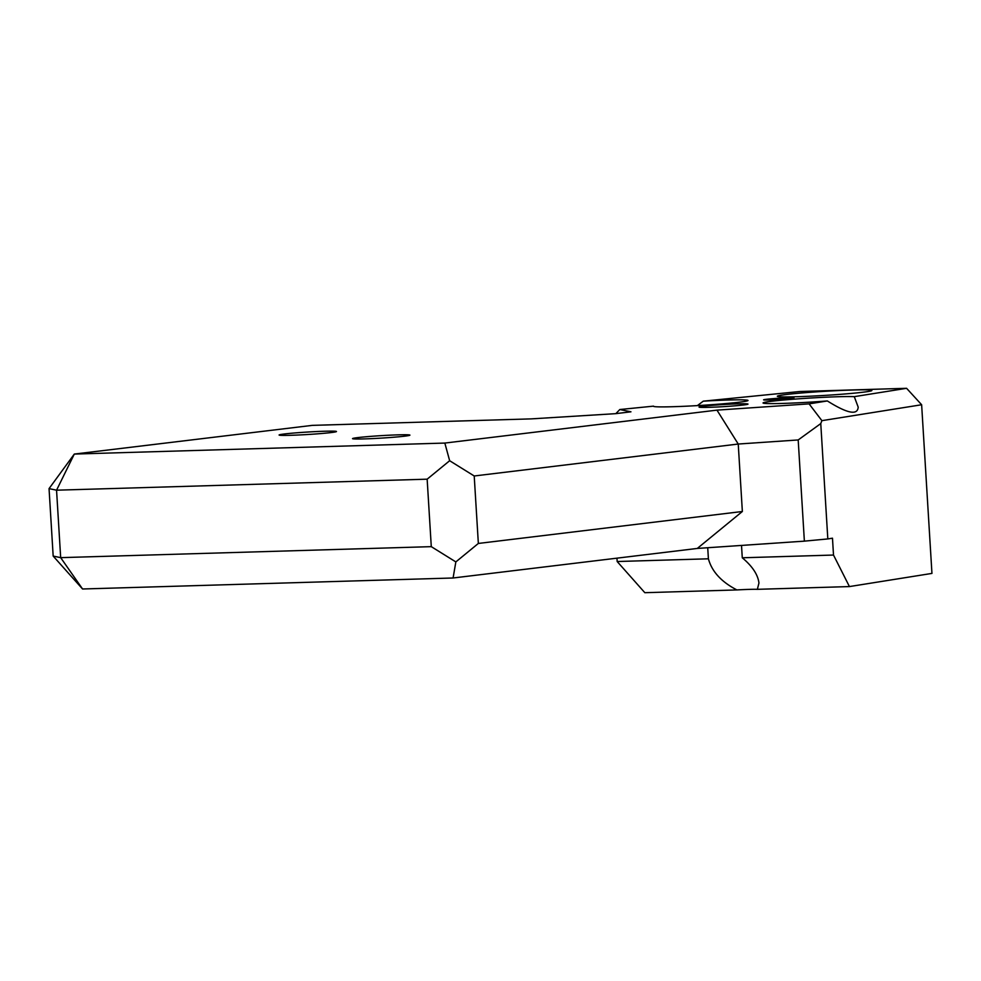 <?xml version="1.0" encoding="UTF-8"?>
<svg xmlns="http://www.w3.org/2000/svg" width="981" height="981" viewBox="0 0 981 981"><rect width="100%" height="100%" fill="white"/><g stroke="black" fill="none" stroke-linecap="round" stroke-linejoin="round"><path stroke-width="1.47" d="M455.846 561.917L453.087 577.993L697.295 548.44L742.359 511.493L478.348 543.449L455.846 561.917L431.284 546.65L427.152 479.182L449.654 460.727L474.215 475.981L738.239 444.037L742.359 511.493M478.348 543.449L474.215 475.981M449.654 460.727L444.834 443.069L716.964 410.132L738.239 444.037L798.191 439.954L820.766 423.584L827.817 538.937L832.477 538.189L833.507 555.05L849.436 586.577L757.369 589.323L758.951 583.008C757.933 574.67 752.378 566.258 742.274 557.784L833.507 555.05M453.087 577.993L82.563 588.992L60.675 557.649L56.555 490.193L49.05 488.612L53.17 556.08L60.675 557.649L431.284 546.65M49.05 488.612L74.311 454.068L56.555 490.193L427.152 479.182M798.191 439.954L804.371 541.144L697.295 548.44M708.405 558.802C711.85 571.506 721.354 581.892 736.903 589.937L644.836 592.696L617.172 561.524L708.405 558.802L707.718 547.729M849.436 586.577L931.95 573.407L921.637 404.748L821.894 420.665L809.092 403.865L827.351 400.947C847.363 413.516 857.639 415.576 858.191 407.115L854.279 396.655A47.358 2.036 -3.5 0 0 837.946 396.741A47.358 2.036 -3.5 0 0 788.712 399.586A47.358 2.036 -3.5 0 0 763.046 402.983A47.358 2.036 -3.5 0 0 827.351 400.947M736.903 589.937A24.525 1.055 176.5 0 1 749.177 589.385A24.525 1.055 176.5 0 1 757.369 589.323M742.274 557.784L741.513 545.424M617.172 561.524L616.963 558.164M787.669 397.832A15.218 0.65 -3.5 0 0 771.851 398.752A15.218 0.65 -3.5 0 0 763.598 399.843A15.218 0.65 -3.5 0 0 778.828 399.561A15.218 0.65 -3.5 0 0 793.985 397.979A15.218 0.65 -3.5 0 0 787.669 397.832M737.835 403.865A24.525 1.055 -3.5 0 0 712.341 405.337A24.525 1.055 -3.5 0 0 699.048 407.09A24.525 1.055 -3.5 0 0 723.586 406.649A24.525 1.055 -3.5 0 0 748 404.098A24.525 1.055 -3.5 0 0 737.835 403.865M804.371 541.144L827.817 538.937M852.244 390.021A47.358 2.036 -3.5 0 0 803.01 392.866A47.358 2.036 -3.5 0 0 777.344 396.263A47.358 2.036 -3.5 0 0 824.739 395.404A47.358 2.036 -3.5 0 0 871.876 390.475A47.358 2.036 -3.5 0 0 852.244 390.021M615.847 413.639L619.82 409.531L653.53 406.146A47.358 2.036 -3.5 0 0 653.481 406.257A47.358 2.036 -3.5 0 0 700.875 405.398A47.358 2.036 -3.5 0 0 748.013 400.469A47.358 2.036 -3.5 0 0 728.38 400.015A47.358 2.036 -3.5 0 0 703.279 401.168L697.393 405.607M921.637 404.748L906.591 388.304L799.871 391.505L703.279 401.168M854.279 396.655L906.591 388.304M820.766 423.584L821.894 420.665M716.964 410.132L809.092 403.865M404.515 436.189A28.756 1.239 -3.5 0 0 409.923 435.123A28.756 1.239 -3.5 0 0 381.155 435.65A28.756 1.239 -3.5 0 0 352.535 438.642A28.756 1.239 -3.5 0 0 372.449 438.593A28.756 1.239 -3.5 0 0 404.515 436.189M331.063 432.572A28.756 1.239 -3.5 0 0 336.471 431.505A28.756 1.239 -3.5 0 0 307.703 432.032A28.756 1.239 -3.5 0 0 279.082 435.024A28.756 1.239 -3.5 0 0 298.997 434.975A28.756 1.239 -3.5 0 0 331.063 432.572M619.82 409.531L630.955 411.812L615.651 413.663L531.383 418.875L312.228 425.374L74.311 454.068L444.834 443.069M82.563 588.992L53.17 556.08"/></g></svg>
